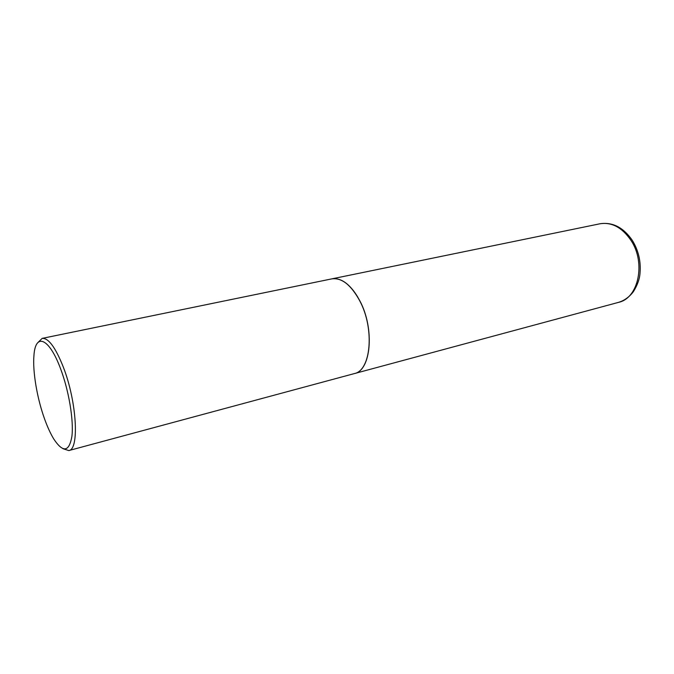 <?xml version="1.0" encoding="UTF-8"?>
<svg xmlns="http://www.w3.org/2000/svg" width="674" height="674" viewBox="0 0 674 674"><rect width="100%" height="100%" fill="white"/><g stroke="black" fill="none" stroke-linecap="round" stroke-linejoin="round"><path stroke-width="1.01" d="M354.271 373.607L354.313 373.598C371.071 370.725 374.904 328.937 359.874 300.89C351.103 284.832 341.752 277.486 331.835 278.868L331.793 278.876M63.011 448.724L68.79 450.569L354.229 373.615C370.986 370.751 374.828 328.954 359.79 300.907C351.019 284.849 341.676 277.503 331.751 278.884L42.167 338.373L37.837 342.628M68.79 450.569C79.49 449.76 76.844 401.67 63.339 367.153C55.512 347.43 48.452 337.843 42.167 338.373M44.77 419.498C47.643 427.409 50.693 433.98 53.903 439.212C63.154 452.995 69.161 452.001 71.924 436.238C73.803 420.34 68.891 390.76 60.601 368.83C49.177 337.8 35.461 332.585 33.97 355.206C32.462 371.222 37.112 398.595 44.77 419.498M359.84 300.941C356.672 294.757 353.117 289.744 349.166 285.894M599.978 223.776C612.582 221.881 623.349 227.399 632.288 240.34C638.472 250.45 641.05 261.402 640.022 273.197C639.626 279.053 637.41 285.212 633.383 291.673C629.356 296.964 624.436 300.52 618.622 302.34C638.447 298.287 646.113 262.759 630.948 240.323C622.06 227.441 611.739 221.931 599.978 223.776L331.835 278.868M618.622 302.34L354.313 373.598"/></g></svg>
